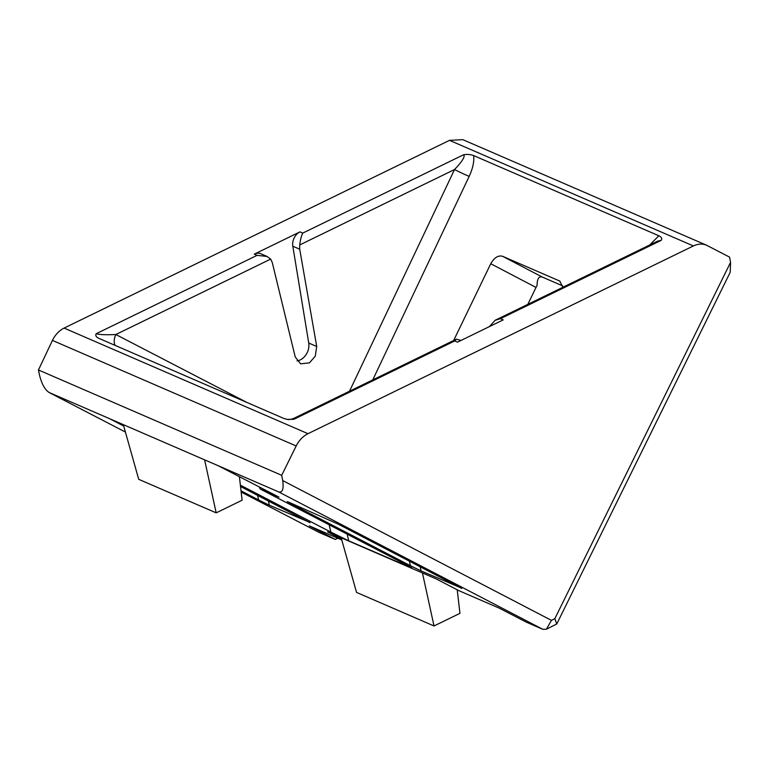 <?xml version="1.0" encoding="UTF-8"?>
<svg xmlns="http://www.w3.org/2000/svg" width="769" height="769" viewBox="0 0 769 769"><rect width="100%" height="100%" fill="white"/><g stroke="black" fill="none" stroke-linecap="round" stroke-linejoin="round"><path stroke-width="1.15" d="M297.017 360.911A13.602 10.458 113.4 0 0 307.196 352.663A13.602 10.458 113.4 0 0 308.734 343.022L292.816 246.224L299.708 249.214L316.722 346.483L315.28 356.162L309.398 362.891L300.592 363.814L295.229 356.951L272.274 262.575L270.669 259.095L267.026 256.442L257.077 255.356L96.202 333.717C95.202 335.428 96.029 336.947 98.672 338.264L283.819 418.442L287.212 419.374L293.864 419.307L454.729 340.946L457.517 342.147L503.214 319.885L500.427 318.683L661.292 240.312C662.301 238.601 661.475 237.083 658.831 235.766L473.675 155.588C470.628 154.454 467.283 154.165 463.64 154.723L302.775 233.094L299.987 231.882L254.289 254.145L257.077 255.356M123.713 426.055L109.765 418.769L48.947 392.421L125.405 432.053L49.254 392.565C45.015 389.912 41.786 384.154 39.555 375.282L38.45 369.976L52.446 340.417L296.18 445.962C299.054 440.31 302.986 436.225 307.984 433.687L64.115 328.084L449.519 140.343L462.823 139.66L706.567 245.215L729.57 257.134L730.55 262.392L730.214 272.284L556.775 623.967L546.403 629.225L542.866 629.34L526.64 622.304L498.975 608.019L459.045 590.727L435.985 578.817L341.148 537.752L356.547 592.418L434.024 625.966L422.441 572.953M296.18 445.962L281.704 475.309L282.694 480.558C283.886 488.988 282.55 492.775 278.666 491.91L542.837 629.321M449.519 140.343L693.388 245.945C698.415 243.59 703.097 243.485 707.432 245.619M693.388 245.945L307.984 433.687M282.694 480.558L551.431 620.352L554.824 618.699L556.775 623.967M551.431 620.352L546.403 629.225M52.446 340.417C55.233 334.736 59.117 330.622 64.115 328.084M96.202 333.717C99.451 334.707 105.997 334.976 115.831 334.525A11.554 7.257 -62.6 0 0 115.158 345.406M267.026 256.442L260.912 253.799A11.554 8.892 113.4 0 0 254.289 254.145M292.816 246.224A11.554 8.892 -66.6 0 1 299.987 231.882M299.708 249.214L299.699 244.955C300.429 239.534 301.448 235.583 302.775 233.094M299.699 244.955L454.537 169.526C462.313 161.403 465.341 156.472 463.64 154.723M349.511 391.229L454.537 169.526A11.554 0.509 -154.7 0 0 469.167 176.38C472.82 168.459 474.319 161.528 473.675 155.588M562.754 285.924L542.299 277.071C538.848 276.09 537.098 278.916 537.07 285.539L536.022 287.423L490.757 263.738C494.217 257.653 498.158 255.164 502.561 256.269L559.736 281.041L562.86 287.298M490.757 263.738L453.643 340.504M658.831 235.766L649.68 245.003M661.292 240.312L657.649 241.12L495.13 320.288L500.427 318.683M489.305 326.662L495.13 320.288M461.016 340.446L456.392 339.167L454.729 340.946M456.392 339.167L293.883 418.326L293.864 419.307M527.832 304.361L536.022 287.423M310.032 522.747L240.524 486.489M268.4 500.965L269.371 505.223L308.878 522.026M269.371 505.223L258.653 499.994L257.586 495.351M241.024 490.843L258.653 499.994M341.772 539.944L309.301 525.881L335.265 539.434L319.068 532.427L241.168 492.045L319.068 532.427M341.148 537.752L327.604 531.879L341.551 539.165M259.393 487.008L260.143 488.969L278.974 497.12L218.156 465.706L278.666 491.91M260.143 488.969L405.571 564.475C412.059 567.878 413.664 568.897 410.396 567.541L410.242 566.964M412.174 568.176L348.722 540.838L330.862 532.119L329.19 524.814M240.361 485.133L330.862 532.119M291.509 503.359L290.893 503.647L287.241 501.58M461.775 588.458L338.312 524.179L288.356 501.994M420.134 566.676L421.114 570.934L460.612 587.727M421.114 570.934L410.396 565.705L409.329 561.062M290.893 503.647L410.396 565.705M281.704 475.309L38.45 369.976M335.265 539.434L337.774 538.213M109.765 418.769L123.319 424.642L138.708 479.308L216.185 512.856L204.602 459.843L123.319 424.642M204.602 459.843L218.156 465.706M434.024 625.966L459.949 613.335L457.219 589.785M216.185 512.856L242.11 500.225L239.39 476.674M316.722 346.483L308.734 343.022M554.824 618.699L730.55 262.392M246.878 402.447L115.831 334.525L270.669 259.095M372.754 379.905L469.167 176.38M347.194 534.167L348.722 540.838M559.447 280.906L560.015 281.194M542.299 277.071L502.561 256.269M287.212 419.374C288.538 419.816 290.759 419.47 293.873 418.336"/></g></svg>
